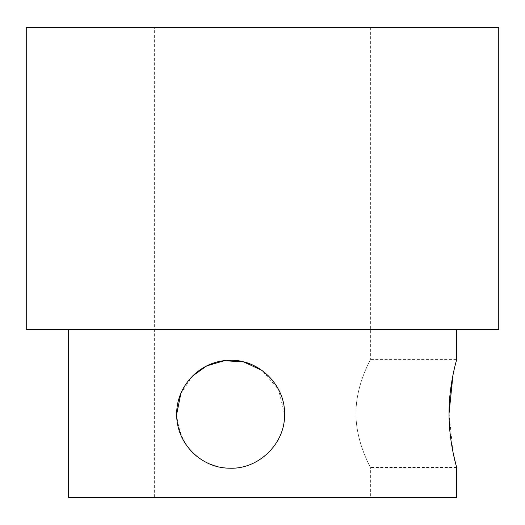 <?xml version="1.0" encoding="UTF-8"?>
<svg xmlns="http://www.w3.org/2000/svg" width="525" height="525" viewBox="0 0 525 525"><rect width="100%" height="100%" fill="white"/><g stroke="black" fill="none" stroke-linecap="round" stroke-linejoin="round"><path stroke-width="0.39" stroke-dasharray="2.62 1.97" d="M456.678 467.467L370.374 467.467C370.926 467.755 355.891 442.778 355.924 413.529C355.943 442.929 370.913 467.716 370.374 467.467L370.374 497.674L154.626 497.674L154.626 27.326L370.374 27.326L154.626 27.326M449.039 413.529L452.957 451.959M455.536 463.194L455.68 463.759M176.676 414.264C179.839 446.138 196.507 464.067 226.682 468.057C255.603 471.391 285.731 444.905 284.55 414.264L278.545 389.537L261.923 370.348M370.374 27.326L370.374 359.592C370.926 359.297 355.891 384.28 355.924 413.529C355.943 384.123 370.913 359.343 370.374 359.592L456.678 359.592L452.957 375.093M68.322 497.674L456.678 497.674M456.678 329.385L68.322 329.385L456.678 329.385M192.616 375.979L180.882 393.369M154.626 497.674L370.374 497.674M26.25 329.385L498.75 329.385M498.75 27.326L26.25 27.326"/><path stroke-width="0.79" d="M455.68 463.759L456.678 467.467C456.921 468.057 448.868 442.477 449.039 413.529C448.868 384.53 456.927 359.008 456.678 359.592L456.678 329.385M452.957 451.959L455.536 463.194M176.676 414.264C176.341 443.566 201.239 468.202 229.707 468.195C258.556 469.481 285.364 443.586 284.55 414.264C285.351 384.976 258.615 359.048 229.72 360.327C201.16 360.386 176.361 384.91 176.676 414.264L180.882 393.369M452.957 375.093L449.039 413.529M68.322 329.385L68.322 497.674L456.678 497.674L456.678 467.467M261.923 370.348L243.738 361.948L224.339 360.688L206.798 365.866L192.616 375.979M498.75 329.385L26.25 329.385L26.25 27.326L498.75 27.326L498.75 329.385"/></g></svg>
